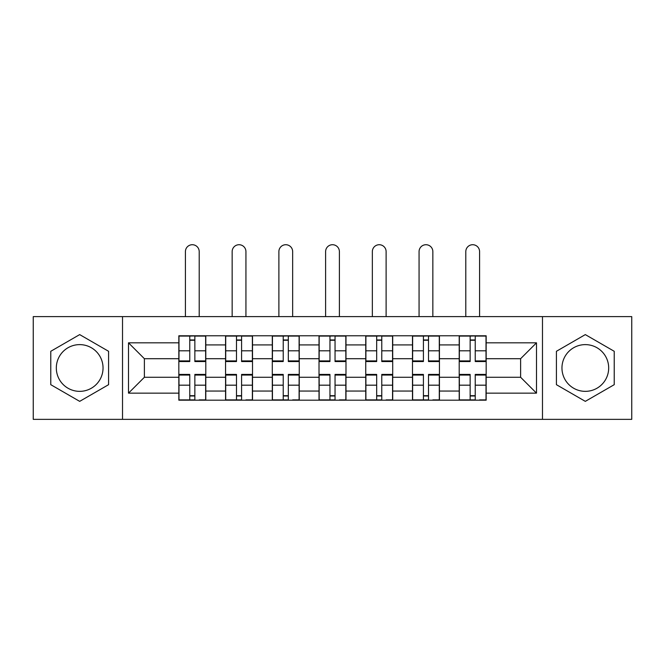 <?xml version="1.0" encoding="UTF-8"?>
<svg xmlns="http://www.w3.org/2000/svg" width="665" height="665" viewBox="0 0 665 665"><rect width="100%" height="100%" fill="white"/><g stroke="black" fill="none" stroke-linecap="round" stroke-linejoin="round"><path stroke-width="1" d="M79.684 391.353A23.366 23.366 0 0 1 56.317 367.986A23.366 23.366 0 0 1 79.684 344.62A23.366 23.366 0 0 1 103.042 367.986A23.366 23.366 0 0 1 79.684 391.353M585.316 391.353A23.366 23.366 0 0 1 561.958 367.986A23.366 23.366 0 0 1 585.316 344.62A23.366 23.366 0 0 1 608.683 367.986A23.366 23.366 0 0 1 585.316 391.353M542.482 419.357L631.75 419.357L631.75 316.615L33.25 316.615L33.25 419.357L542.482 419.357L542.482 316.615M225.56 400.189L225.56 344.919L205.793 344.919L205.793 400.189M205.793 344.919L205.793 335.783M225.56 344.919L225.56 335.783M252.517 335.783L252.517 400.189M272.293 400.189L272.293 335.783M299.25 335.783L299.25 400.189M319.017 400.189L319.017 335.783M345.983 335.783L345.983 400.189M365.75 400.189L365.75 335.783M392.707 335.783L392.707 400.189M412.483 400.189L412.483 335.783M439.44 335.783L439.44 400.189M459.207 400.189L459.207 335.783M459.207 377.271L439.44 377.271M412.483 377.271L392.707 377.271M365.75 377.271L345.983 377.271M319.017 377.271L299.25 377.271M272.293 377.271L252.517 377.271M225.56 377.271L205.793 377.271M459.207 358.701L439.44 358.701M412.483 358.701L392.707 358.701M365.75 358.701L345.983 358.701M319.017 358.701L299.25 358.701M272.293 358.701L252.517 358.701M225.56 358.701L205.793 358.701M144.38 377.271L178.835 377.271L178.835 358.701L144.38 358.701L144.38 377.271L128.503 393.148L128.503 342.824L178.835 342.824L178.835 358.701M486.165 358.701L486.165 377.271L520.62 377.271L520.62 358.701L486.165 358.701L486.165 335.783L178.835 335.783L178.835 342.824M486.165 342.824L536.497 342.824L536.497 393.148L486.165 393.148L486.165 377.271M178.835 377.271L178.835 400.189L486.165 400.189L486.165 393.148M178.835 393.148L128.503 393.148M122.518 419.357L122.518 316.615M108.586 351.295L79.684 334.603L50.773 351.295L50.773 384.678L79.684 401.361L108.586 384.678L108.586 351.295M614.227 351.295L585.316 334.603L556.414 351.295L556.414 384.678L585.316 401.361L614.227 384.678L614.227 351.295M194.853 395.692L189.766 395.692M189.766 340.272L194.853 340.272M241.586 395.692L236.491 395.692M236.491 340.272L241.586 340.272M288.319 395.692L283.224 395.692M283.224 340.272L288.319 340.272M335.044 395.692L329.956 395.692M329.956 340.272L335.044 340.272M381.776 395.692L376.681 395.692M376.681 340.272L381.776 340.272M428.509 395.692L423.414 395.692M423.414 340.272L428.509 340.272M475.234 395.692L470.147 395.692M470.147 340.272L475.234 340.272M128.503 342.824L144.38 358.701M520.62 377.271L536.497 393.148M520.62 358.701L536.497 342.824M199.201 316.615L199.201 251.611A6.891 6.891 0 0 0 192.31 244.72A6.891 6.891 0 0 0 185.419 251.611L185.419 316.615M194.853 360.912L205.643 360.912L205.643 361.544L194.853 361.544L194.853 336.083L205.643 336.083L199.65 336.083M205.643 360.912L205.643 336.083M189.766 339.973L194.853 339.973M184.97 336.083L178.985 336.083L178.985 361.544L189.766 361.544L189.766 336.083L199.201 335.783M178.985 336.083L189.766 336.083L185.419 335.783M189.766 375.06L178.985 375.06L178.985 374.428L189.766 374.428L189.766 399.889L178.985 399.889L184.97 399.889M178.985 375.06L178.985 399.889M194.853 395.991L189.766 395.991M199.65 399.889L205.643 399.889L205.643 374.428L194.853 374.428L194.853 399.889L185.419 399.889M205.643 399.889L199.201 399.889M245.934 316.615L245.934 251.611A6.891 6.891 0 0 0 239.043 244.72A6.891 6.891 0 0 0 232.151 251.611L232.151 316.615M241.586 360.912L252.368 360.912L252.368 361.544L241.586 361.544L241.586 336.083L252.368 336.083L246.382 336.083M252.368 360.912L252.368 336.083M236.491 339.973L241.586 339.973M231.703 336.083L225.709 336.083L225.709 361.544L236.491 361.544L236.491 336.083L245.934 335.783M225.709 336.083L236.491 336.083L232.151 335.783M292.658 316.615L292.658 251.611A6.891 6.891 0 0 0 285.767 244.72A6.891 6.891 0 0 0 278.884 251.611L278.884 316.615M288.319 360.912L299.1 360.912L299.1 361.544L288.319 361.544L288.319 336.083L299.1 336.083L293.107 336.083M299.1 360.912L299.1 336.083M283.224 339.973L288.319 339.973M278.427 336.083L272.442 336.083L272.442 361.544L283.224 361.544L283.224 336.083L292.658 335.783M272.442 336.083L283.224 336.083L278.884 335.783M236.491 375.06L225.709 375.06L225.709 374.428L236.491 374.428L236.491 399.889L225.709 399.889L231.703 399.889M225.709 375.06L225.709 399.889M241.586 395.991L236.491 395.991M246.382 399.889L252.368 399.889L252.368 374.428L241.586 374.428L241.586 399.889L232.151 399.889M252.368 399.889L245.934 399.889M283.224 375.06L272.442 375.06L272.442 374.428L283.224 374.428L283.224 399.889L272.442 399.889L278.427 399.889M272.442 375.06L272.442 399.889M288.319 395.991L283.224 395.991M293.107 399.889L299.1 399.889L299.1 374.428L288.319 374.428L288.319 399.889L278.884 399.889M299.1 399.889L292.658 399.889M339.391 316.615L339.391 251.611A6.891 6.891 0 0 0 332.5 244.72A6.891 6.891 0 0 0 325.609 251.611L325.609 316.615M335.044 360.912L345.833 360.912L345.833 361.544L335.044 361.544L335.044 336.083L345.833 336.083L339.84 336.083M345.833 360.912L345.833 336.083M329.956 339.973L335.044 339.973M325.16 336.083L319.167 336.083L319.167 361.544L329.956 361.544L329.956 336.083L339.391 335.783M319.167 336.083L329.956 336.083L325.609 335.783M386.116 316.615L386.116 251.611A6.891 6.891 0 0 0 379.233 244.72A6.891 6.891 0 0 0 372.342 251.611L372.342 316.615M381.776 360.912L392.558 360.912L392.558 361.544L381.776 361.544L381.776 336.083L392.558 336.083L386.573 336.083M392.558 360.912L392.558 336.083M376.681 339.973L381.776 339.973M371.893 336.083L365.9 336.083L365.9 361.544L376.681 361.544L376.681 336.083L386.116 335.783M365.9 336.083L376.681 336.083L372.342 335.783M432.849 316.615L432.849 251.611A6.891 6.891 0 0 0 425.957 244.72A6.891 6.891 0 0 0 419.066 251.611L419.066 316.615M428.509 360.912L439.291 360.912L439.291 361.544L428.509 361.544L428.509 336.083L439.291 336.083L433.297 336.083M439.291 360.912L439.291 336.083M423.414 339.973L428.509 339.973M418.618 336.083L412.632 336.083L412.632 361.544L423.414 361.544L423.414 336.083L432.849 335.783M412.632 336.083L423.414 336.083L419.066 335.783M329.956 375.06L319.167 375.06L319.167 374.428L329.956 374.428L329.956 399.889L319.167 399.889L325.16 399.889M319.167 375.06L319.167 399.889M335.044 395.991L329.956 395.991M339.84 399.889L345.833 399.889L345.833 374.428L335.044 374.428L335.044 399.889L325.609 399.889M345.833 399.889L339.391 399.889M376.681 375.06L365.9 375.06L365.9 374.428L376.681 374.428L376.681 399.889L365.9 399.889L371.893 399.889M365.9 375.06L365.9 399.889M381.776 395.991L376.681 395.991M386.573 399.889L392.558 399.889L392.558 374.428L381.776 374.428L381.776 399.889L372.342 399.889M392.558 399.889L386.116 399.889M423.414 375.06L412.632 375.06L412.632 374.428L423.414 374.428L423.414 399.889L412.632 399.889L418.618 399.889M412.632 375.06L412.632 399.889M428.509 395.991L423.414 395.991M433.297 399.889L439.291 399.889L439.291 374.428L428.509 374.428L428.509 399.889L419.066 399.889M439.291 399.889L432.849 399.889M479.581 316.615L479.581 251.611A6.891 6.891 0 0 0 472.69 244.72A6.891 6.891 0 0 0 465.799 251.611L465.799 316.615M475.234 360.912L486.015 360.912L486.015 361.544L475.234 361.544L475.234 336.083L486.015 336.083L480.03 336.083M486.015 360.912L486.015 336.083M470.147 339.973L475.234 339.973M465.35 336.083L459.357 336.083L459.357 361.544L470.147 361.544L470.147 336.083L479.581 335.783M459.357 336.083L470.147 336.083L465.799 335.783M470.147 375.06L459.357 375.06L459.357 374.428L470.147 374.428L470.147 399.889L459.357 399.889L465.35 399.889M459.357 375.06L459.357 399.889M475.234 395.991L470.147 395.991M480.03 399.889L486.015 399.889L486.015 374.428L475.234 374.428L475.234 399.889L465.799 399.889M486.015 399.889L479.581 399.889M412.483 344.919L392.707 344.919M365.75 344.919L345.983 344.919M319.017 344.919L299.25 344.919M272.293 344.919L252.517 344.919M459.207 344.919L439.44 344.919M412.483 391.053L392.707 391.053M365.75 391.053L345.983 391.053M319.017 391.053L299.25 391.053M272.293 391.053L252.517 391.053M225.56 391.053L205.793 391.053M459.207 391.053L439.44 391.053M194.853 350.796L205.643 350.796M178.985 360.912L189.766 360.912M178.985 350.796L189.766 350.796M189.766 385.176L178.985 385.176M205.643 375.06L194.853 375.06M205.643 385.176L194.853 385.176M241.586 350.796L252.368 350.796M225.709 360.912L236.491 360.912M225.709 350.796L236.491 350.796M288.319 350.796L299.1 350.796M272.442 360.912L283.224 360.912M272.442 350.796L283.224 350.796M236.491 385.176L225.709 385.176M252.368 375.06L241.586 375.06M252.368 385.176L241.586 385.176M283.224 385.176L272.442 385.176M299.1 375.06L288.319 375.06M299.1 385.176L288.319 385.176M335.044 350.796L345.833 350.796M319.167 360.912L329.956 360.912M319.167 350.796L329.956 350.796M381.776 350.796L392.558 350.796M365.9 360.912L376.681 360.912M365.9 350.796L376.681 350.796M428.509 350.796L439.291 350.796M412.632 360.912L423.414 360.912M412.632 350.796L423.414 350.796M329.956 385.176L319.167 385.176M345.833 375.06L335.044 375.06M345.833 385.176L335.044 385.176M376.681 385.176L365.9 385.176M392.558 375.06L381.776 375.06M392.558 385.176L381.776 385.176M423.414 385.176L412.632 385.176M439.291 375.06L428.509 375.06M439.291 385.176L428.509 385.176M475.234 350.796L486.015 350.796M459.357 360.912L470.147 360.912M459.357 350.796L470.147 350.796M470.147 385.176L459.357 385.176M486.015 375.06L475.234 375.06M486.015 385.176L475.234 385.176"/></g></svg>
